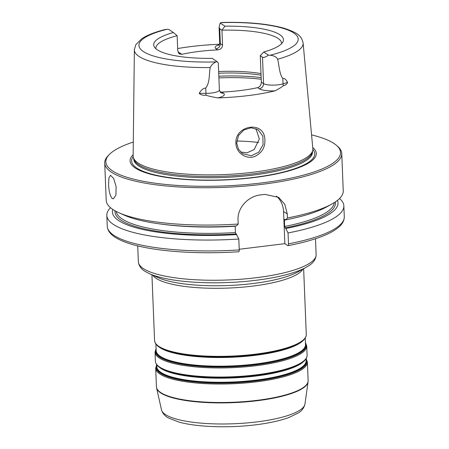 <?xml version="1.0" encoding="UTF-8"?>
<svg xmlns="http://www.w3.org/2000/svg" width="449" height="449" viewBox="0 0 449 449"><rect width="100%" height="100%" fill="white"/><g stroke="black" fill="none" stroke-linecap="round" stroke-linejoin="round"><path stroke-width="0.67" d="M238.206 224.034A118.615 29.078 177.7 0 1 118.693 212.635L123.918 215.004A112.912 27.681 177.7 0 0 236.41 225.937L238.206 224.034L238.049 220.038C237.252 207.747 248.404 196.078 260.454 194.928A118.615 29.078 -2.3 0 0 264.932 194.372L278.599 197.347L284.778 204.267L287.287 213.96L287.444 217.956L285.648 219.858L284.767 219.275L284.408 220.156L284.666 226.476L288.05 232.947L288.483 243.835C288.488 245.205 288.252 245.794 287.775 245.597L284.846 243.65L239.222 249.279M216.934 61.507L218.304 63L219.387 90.019A11.579 2.84 177.7 0 1 214.785 92.488A11.579 2.84 177.7 0 1 205.951 93.358L205.737 88.055C209.896 82.661 209.004 74.708 210.183 67.563C211.423 64.97 213.37 63.085 216.036 61.906A11.579 2.84 -2.3 0 0 216.934 61.507L212.203 58.353A64.92 15.917 -2.3 0 1 154.49 47.162A64.92 15.917 -2.3 0 1 173.415 32.53L177.142 35.718L177.742 50.653L179.353 53.897L181.834 54.318L180.189 53.223A16.321 4.002 -2.3 0 0 178.09 52.303M262.491 57.18C263.614 57.831 265.606 57.158 268.457 55.148L263.72 51.994L260.274 55.704L262.491 57.18L263.552 83.604L261.34 82.133L260.274 55.704M268.457 55.148A11.579 2.84 -2.3 0 0 270.085 55.233C273.997 55.62 276.528 56.95 277.678 59.234C279.222 66.037 279.435 74.079 282.825 78.536C284.357 78.064 285.962 79.355 287.641 82.425L283.038 83.84A11.579 2.84 177.7 0 1 274.771 85.085A11.579 2.84 177.7 0 1 263.552 83.604A4.743 4.355 -56.3 0 1 259.258 88.756A16.321 4.002 -2.3 0 0 275.08 90.838C279.155 88.706 281.921 86.983 283.381 85.664C285.373 85.355 286.793 84.272 287.641 82.425M220.201 23.022L219.067 27.237L219.735 28.714L221.946 30.184L224.938 26.171L220.201 23.022A11.579 2.84 -2.3 0 1 221.104 22.624A79.709 19.543 177.7 0 1 293.769 32.979A79.709 19.543 177.7 0 1 270.085 55.233M281.506 43.749A62.866 15.412 177.7 0 0 281.523 43.188A62.866 15.412 177.7 0 0 278.021 38.39A62.866 15.412 177.7 0 0 221.946 30.184L222.547 45.125L220.336 43.648L219.735 28.714M277.678 59.234A84.446 20.705 177.7 0 0 303.109 42.981C301.442 35.942 298.198 32.945 284.054 28.236C268.07 23.791 247.393 21.866 222.031 22.45L221.104 22.624M216.036 61.906A79.709 19.543 177.7 0 1 143.371 51.545A79.709 19.543 177.7 0 1 167.056 29.292A11.579 2.84 -2.3 0 1 168.684 29.381L173.415 32.53M167.056 29.292L165.204 29.505C154.995 32.053 147.165 35.134 141.71 38.749L135.794 44.704L134.363 49.755L133.14 155.898A89.929 22.046 177.7 0 0 133.415 157.661A89.929 22.046 177.7 0 0 138.157 163.043A89.929 22.046 177.7 0 0 235.444 173.948A89.929 22.046 177.7 0 0 312.706 150.46A89.929 22.046 177.7 0 0 312.835 148.681L303.109 42.981M236.696 143.158L238.52 135.475L243.97 129.89L251.176 127.763L258.063 129.744L262.85 136.148L263.069 144.73L258.736 152.189L251.3 155.764L242.662 153.676L238.486 149.214L236.696 143.158L235.916 143.456C236.039 152.828 246.389 159.866 254.746 156.46C262.396 152.733 265.729 146.587 264.753 138.011C262.85 120.366 234.518 125.703 235.916 143.456M275.08 90.838A86.006 21.086 177.7 0 1 217.821 97.91A16.321 4.002 -2.3 0 0 223.406 93.179L221.755 92.084A62.866 15.412 -2.3 0 0 257.614 87.656L259.258 88.756M205.962 95.216A4.743 0.791 -89.9 0 0 205.951 93.358L199.193 93.341C200.798 94.891 203.055 95.514 205.962 95.216C208.072 95.985 212.023 96.883 217.821 97.91M199.193 93.341C201.309 89.806 203.492 88.043 205.737 88.055M177.658 48.559A85.411 20.94 177.7 0 1 219.426 44.294M240.636 152.02L246.928 152.84L254.151 149.556L259.337 138.999L255.93 128.622M258.652 142.518A62.866 15.412 -2.3 0 0 236.758 141.014M112.385 198.553C110.173 196.269 108.905 191.549 108.579 184.393L108.905 177.944L110.51 175.29L113.625 178.405L116.1 186.548L115.954 195.018L113.417 198.828L112.385 198.553M118.693 212.635A118.615 29.078 177.7 0 1 106.211 200.389L104.712 163.077A118.615 29.078 177.7 0 1 108.271 155.573L109.371 154.45A117.43 28.787 177.7 0 1 133.302 142.041M311.567 134.88A117.43 28.787 177.7 0 1 333.972 143.489A117.43 28.787 177.7 0 1 336.413 145.33L337.603 146.363A118.615 29.078 177.7 0 1 341.751 153.552L343.249 190.87A118.615 29.078 177.7 0 1 331.789 204.076A118.615 29.078 177.7 0 1 287.444 217.956M341.751 153.552A118.615 29.078 177.7 0 1 243.611 186.212A118.615 29.078 177.7 0 1 111.324 172.124A118.615 29.078 177.7 0 1 104.712 163.077M238.537 251.676C239.014 251.872 239.25 251.283 239.244 249.913L238.812 239.025L235.428 232.554L235.169 226.015M339.539 198.525A118.615 29.078 177.7 0 1 343.85 205.861L344.288 216.749C344.248 221.104 341.88 224.994 337.193 228.418C334.101 230.752 330.127 232.969 325.261 235.063C315.591 239.205 303.17 242.735 288 245.659L287.775 245.597M276.432 196.112A23.724 21.788 -56.3 0 1 283.555 211.479L284.846 243.65M238.812 239.025A118.615 29.078 177.7 0 1 106.811 215.38A118.615 29.078 177.7 0 1 110.527 207.724M343.85 205.861A118.615 29.078 177.7 0 1 288.05 232.947M236.758 234.558A112.912 27.681 177.7 0 1 112.755 209.397M219.067 27.237L219.69 42.767A11.579 2.84 177.7 0 0 220.336 43.648A4.743 4.355 -56.3 0 1 216.042 48.795L217.692 49.895C220.672 49.553 222.289 47.959 222.547 45.125M261.34 82.133C261.2 85.052 259.96 86.893 257.614 87.656M221.755 92.084L219.965 91.854M217.692 49.895A62.866 15.412 -2.3 0 0 181.834 54.318M155.96 48.795A62.866 15.412 177.7 0 1 155.893 48.234A62.866 15.412 177.7 0 1 177.142 35.718M263.72 51.994A64.92 15.917 -2.3 0 0 282.836 42.01A64.92 15.917 -2.3 0 0 224.938 26.171M312.729 147.53A93.173 22.843 177.7 0 1 251.277 177.899A93.173 22.843 177.7 0 1 135.284 168.016A93.173 22.843 177.7 0 1 133.157 154.742M336.413 145.33A117.43 28.787 177.7 0 1 257.934 183.372A117.43 28.787 177.7 0 1 112.396 170.839A117.43 28.787 177.7 0 1 109.371 154.45M331.789 204.076L326.771 206.854A112.912 27.681 177.7 0 1 285.648 219.858M337.446 200.372A112.912 27.681 177.7 0 1 285.996 228.479M312.706 150.46L312.302 152.189A89.452 21.928 177.7 0 1 235.444 175.553A89.452 21.928 177.7 0 1 138.674 164.699A89.452 21.928 177.7 0 1 133.954 159.35L133.415 157.661M161.488 409.819C162.645 413.54 165.092 416.318 168.835 418.154L178.702 421.993C196.073 426.993 227.121 428.172 253.82 425.035C268.098 423.373 279.85 420.848 289.077 417.458L298.282 412.962C301.868 410.829 304.091 407.86 304.95 404.055A71.862 17.618 177.7 0 1 243.953 423.177A71.862 17.618 177.7 0 1 165.389 414.517A71.862 17.618 177.7 0 1 161.488 409.819L156.589 387.953A75.875 18.6 -2.3 0 0 160.714 392.92A75.875 18.6 -2.3 0 0 243.667 402.057A75.875 18.6 -2.3 0 0 308.07 381.869L308.132 380.634A75.915 18.611 177.7 0 1 245.328 401.535A75.915 18.611 177.7 0 1 160.663 392.521A75.915 18.611 177.7 0 1 156.432 386.729L156.589 387.953M306.066 358.757L306.145 360.727A74.725 18.319 177.7 0 1 244.318 381.296A74.725 18.319 177.7 0 1 160.983 372.423A74.725 18.319 177.7 0 1 156.813 366.721L156.735 364.751M156.774 365.66A74.966 18.375 -2.3 0 0 160.77 372.85A74.966 18.375 -2.3 0 0 247.304 381.504A74.966 18.375 -2.3 0 0 306.106 359.66M159.322 367.237A74.725 18.319 -2.3 0 0 160.815 368.36A74.725 18.319 -2.3 0 0 234.563 377.85A74.725 18.319 -2.3 0 0 303.692 361.439M306.072 358.858A75.438 18.493 177.7 0 1 249.537 381.678A75.438 18.493 177.7 0 1 160.338 373.17A75.438 18.493 177.7 0 1 156.74 364.852M299.382 364.364L298.961 364.599A74.966 18.375 177.7 0 1 232.038 377.62A74.966 18.375 177.7 0 1 164.289 370.004L163.851 369.808A75.438 18.493 -2.3 0 0 232.032 377.474A75.438 18.493 -2.3 0 0 299.382 364.364L301.722 362.938C305.314 360.564 307.11 357.971 307.11 355.153A75.915 18.611 177.7 0 1 244.301 376.054A75.915 18.611 177.7 0 1 159.642 367.041A75.915 18.611 177.7 0 1 155.405 361.243C155.635 364.055 157.633 366.496 161.404 368.573L163.851 369.808A75.438 18.493 -2.3 0 1 160.119 367.782M305.236 338.069L305.5 344.636A74.725 18.319 177.7 0 1 243.672 365.211A74.725 18.319 177.7 0 1 160.332 356.338A74.725 18.319 177.7 0 1 156.168 350.635L155.904 344.069M156.123 349.575A74.966 18.375 -2.3 0 0 160.125 356.764A74.966 18.375 -2.3 0 0 246.658 365.413A74.966 18.375 -2.3 0 0 305.46 343.575M158.491 346.555A74.725 18.319 -2.3 0 0 159.984 347.678A74.725 18.319 -2.3 0 0 233.733 357.168A74.725 18.319 -2.3 0 0 302.862 340.757M305.427 342.767A75.438 18.493 177.7 0 1 248.892 365.593A75.438 18.493 177.7 0 1 159.692 357.084A75.438 18.493 177.7 0 1 156.095 348.766M298.551 343.681L298.13 343.917A74.966 18.375 177.7 0 1 231.207 356.938A74.966 18.375 177.7 0 1 163.458 349.322L163.021 349.126A75.438 18.493 -2.3 0 0 231.201 356.792A75.438 18.493 -2.3 0 0 298.551 343.681L300.892 342.256C304.484 339.882 306.28 337.289 306.28 334.471A75.915 18.611 177.7 0 1 243.47 355.372A75.915 18.611 177.7 0 1 158.811 346.353A75.915 18.611 177.7 0 1 154.574 340.561C154.804 343.373 156.802 345.814 160.574 347.891L163.021 349.126A75.438 18.493 -2.3 0 1 159.288 347.094M156.69 364.689L155.685 368.231A75.915 18.611 -2.3 0 0 159.923 374.023A75.915 18.611 -2.3 0 0 244.582 383.036A75.915 18.611 -2.3 0 0 307.391 362.135L306.106 358.689M156.084 348.542L155.04 352.145A75.915 18.611 -2.3 0 0 159.272 357.937A75.915 18.611 -2.3 0 0 243.936 366.951A75.915 18.611 -2.3 0 0 306.746 346.05L307.11 355.153M152.761 275.181A75.915 18.611 -2.3 0 0 156.078 278.301A75.915 18.611 -2.3 0 0 235.254 287.708A75.915 18.611 -2.3 0 0 302.851 269.153M315.495 238.733L316.13 254.611A88.958 21.81 177.7 0 1 242.527 279.104A88.958 21.81 177.7 0 1 143.315 268.541A88.958 21.81 177.7 0 1 138.354 261.756L137.714 245.872M306.05 267.374L297.698 272.01A77.694 19.049 177.7 0 1 228.339 285.508A77.694 19.049 177.7 0 1 158.121 277.611L149.427 273.666A87.179 21.372 -2.3 0 0 228.221 282.522A87.179 21.372 -2.3 0 0 306.05 267.374L309.484 265.23C313.744 262.446 315.956 258.905 316.13 254.611M283.381 85.664A4.743 3.379 72.9 0 1 283.038 83.84L282.825 78.536M210.183 67.563A84.446 20.705 177.7 0 1 134.363 49.755M261.223 79.243A74.725 18.319 -2.3 0 0 218.904 77.918M283.555 211.479L287.287 213.96M239.244 249.913A118.615 29.078 177.7 0 1 107.249 226.268C107.642 230.618 110.325 234.311 115.298 237.353C118.8 239.581 123.301 241.584 128.801 243.369C152.587 251.283 196.466 254.577 238.733 251.737M344.288 216.749A118.615 29.078 177.7 0 1 288.483 243.835M235.871 233.968A110.314 27.041 177.7 0 1 115.023 210.789M235.428 232.554A109.124 26.755 177.7 0 1 116.196 211.417M235.169 226.234A109.124 26.755 177.7 0 1 160.411 223.989M219.224 44.704A16.321 4.002 -2.3 0 0 216.042 48.795M178.539 53.105A4.743 4.355 123.7 0 0 180.189 53.223M219.387 90.019L220.588 92.533A4.743 4.355 123.7 0 0 223.406 93.179M260.992 73.591A62.866 15.412 -2.3 0 0 218.646 71.537M261.155 77.604A73.541 18.027 -2.3 0 0 218.837 76.218M261.06 75.202A64.05 15.704 -2.3 0 0 218.714 73.238M312.482 151.436L312.498 151.964A89.452 21.928 177.7 0 1 238.492 176.597A89.452 21.928 177.7 0 1 138.73 165.973A89.452 21.928 177.7 0 1 133.74 159.148L133.718 158.615M312.852 149.455A91.613 22.461 177.7 0 1 247.573 178.124A91.613 22.461 177.7 0 1 136.76 168.044A91.613 22.461 177.7 0 1 133.19 156.667M291.115 218.736A109.124 26.755 177.7 0 1 284.408 220.156M334.179 202.662A109.124 26.755 177.7 0 1 284.666 226.476M335.296 201.938A110.314 27.041 177.7 0 1 285.109 227.89M304.95 404.055L308.07 381.869M155.685 368.231L156.432 386.729M307.391 362.135L308.132 380.634M155.04 352.145L155.405 361.243M306.746 346.05L305.415 342.542M151.936 274.805L154.574 340.561M303.642 268.715L306.28 334.471M149.427 273.666L145.83 271.802C141.362 269.366 138.87 266.021 138.354 261.756M106.811 215.38L107.249 226.268M219.69 42.767C219.466 44.339 219.129 45.209 218.68 45.377"/></g></svg>

